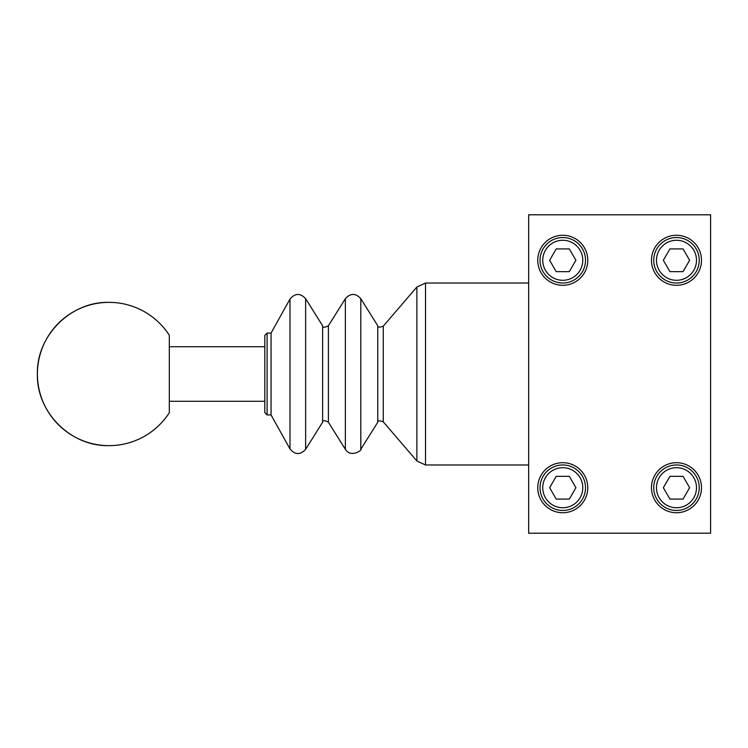 <?xml version="1.0" encoding="UTF-8"?>
<svg xmlns="http://www.w3.org/2000/svg" width="748" height="748" viewBox="0 0 748 748"><rect width="100%" height="100%" fill="white"/><g stroke="black" fill="none" stroke-linecap="round" stroke-linejoin="round"><path stroke-width="1.12" d="M109.04 302.36A71.64 71.64 0 0 0 37.4 374A71.64 71.64 0 0 0 109.04 445.64C70.761 446.631 36.409 412.279 37.4 374C36.409 335.721 70.761 301.369 109.04 302.36A71.64 71.64 0 0 1 169.31 335.272L169.31 412.728L169.31 401.293L264.829 401.293M676.482 283.024A22.739 22.739 0 0 0 699.23 260.285A22.739 22.739 0 0 0 676.482 237.537A22.739 22.739 0 0 0 653.743 260.285A22.739 22.739 0 0 0 676.482 283.024M669.918 248.916L683.055 248.916L689.619 260.285L683.055 271.655L669.918 271.655L663.354 260.285L669.918 248.916M562.767 283.024A22.739 22.739 0 0 0 585.516 260.285A22.739 22.739 0 0 0 562.767 237.537A22.739 22.739 0 0 0 540.028 260.285A22.739 22.739 0 0 0 562.767 283.024M556.203 248.916L569.331 248.916L575.904 260.285L569.331 271.655L556.203 271.655L549.64 260.285L556.203 248.916M562.767 510.463A22.739 22.739 0 0 0 585.516 487.715A22.739 22.739 0 0 0 562.767 464.976A22.739 22.739 0 0 0 540.028 487.715A22.739 22.739 0 0 0 562.767 510.463M556.203 476.345L569.331 476.345L575.904 487.715L569.331 499.084L556.203 499.084L549.64 487.715L556.203 476.345M676.482 510.463A22.739 22.739 0 0 0 699.23 487.715A22.739 22.739 0 0 0 676.482 464.976A22.739 22.739 0 0 0 653.743 487.715A22.739 22.739 0 0 0 676.482 510.463M669.918 476.345L683.055 476.345L689.619 487.715L683.055 499.084L669.918 499.084L663.354 487.715L669.918 476.345M528.658 374L528.658 214.798L710.6 214.798L710.6 533.202L528.658 533.202L528.658 374M587.788 487.715A25.021 25.021 0 0 1 550.257 509.379A25.021 25.021 0 0 1 550.257 466.051A25.021 25.021 0 0 1 587.788 487.715M701.502 487.715A25.021 25.021 0 0 1 663.981 509.379A25.021 25.021 0 0 1 663.981 466.051A25.021 25.021 0 0 1 701.502 487.715M701.502 260.285A25.021 25.021 0 0 1 663.981 281.949A25.021 25.021 0 0 1 663.981 238.621A25.021 25.021 0 0 1 701.502 260.285M587.788 260.285A25.021 25.021 0 0 1 550.257 281.949A25.021 25.021 0 0 1 550.257 238.621A25.021 25.021 0 0 1 587.788 260.285M169.31 346.707L264.829 346.707M264.829 412.662L264.829 335.338L267.111 333.066L267.111 414.934L264.829 412.662M267.111 414.934L271.056 414.934L271.056 333.066L267.111 333.066M676.482 280.294A20.018 20.018 0 0 1 659.156 250.281A20.018 20.018 0 0 1 693.817 250.281A20.018 20.018 0 0 1 676.482 280.294M562.767 280.294A20.018 20.018 0 0 1 545.432 250.281A20.018 20.018 0 0 1 580.102 250.281A20.018 20.018 0 0 1 562.767 280.294M562.767 507.733A20.018 20.018 0 0 1 545.432 477.71A20.018 20.018 0 0 1 580.102 477.71A20.018 20.018 0 0 1 562.767 507.733M676.482 507.733A20.018 20.018 0 0 1 659.156 477.71A20.018 20.018 0 0 1 693.817 477.71A20.018 20.018 0 0 1 676.482 507.733M289.981 448.931L289.981 299.069C295.039 293.057 300.266 292.926 305.633 298.667L305.633 449.333C300.266 455.074 295.039 454.943 289.981 448.931L271.056 414.934M305.633 449.333L322.612 422.227L322.612 325.773L305.633 298.667M322.612 422.227C322.837 420.189 324.772 420.189 328.4 422.227L328.4 325.773L345.37 298.667C350.513 293.048 355.655 293.048 360.798 298.667L360.798 449.333C363.079 449.193 351.345 458.608 345.37 449.333L345.37 298.667M360.798 449.333L377.768 422.227L377.768 325.773L360.798 298.667M377.768 422.227C377.562 420.572 379.395 420.432 383.257 421.816L383.257 326.184L416.888 286.989L425.519 283.024L425.519 464.976L416.888 461.011L416.888 286.989M425.519 464.976L528.658 464.976M425.519 283.024L528.658 283.024M109.04 445.64A71.64 71.64 0 0 0 169.31 412.728M271.056 333.066L289.981 299.069M322.612 325.773C322.584 327.727 324.52 327.727 328.4 325.773M328.4 422.227L345.37 449.333M377.768 325.773C377.544 327.418 379.376 327.559 383.257 326.184M383.257 421.816L416.888 461.011"/></g></svg>
